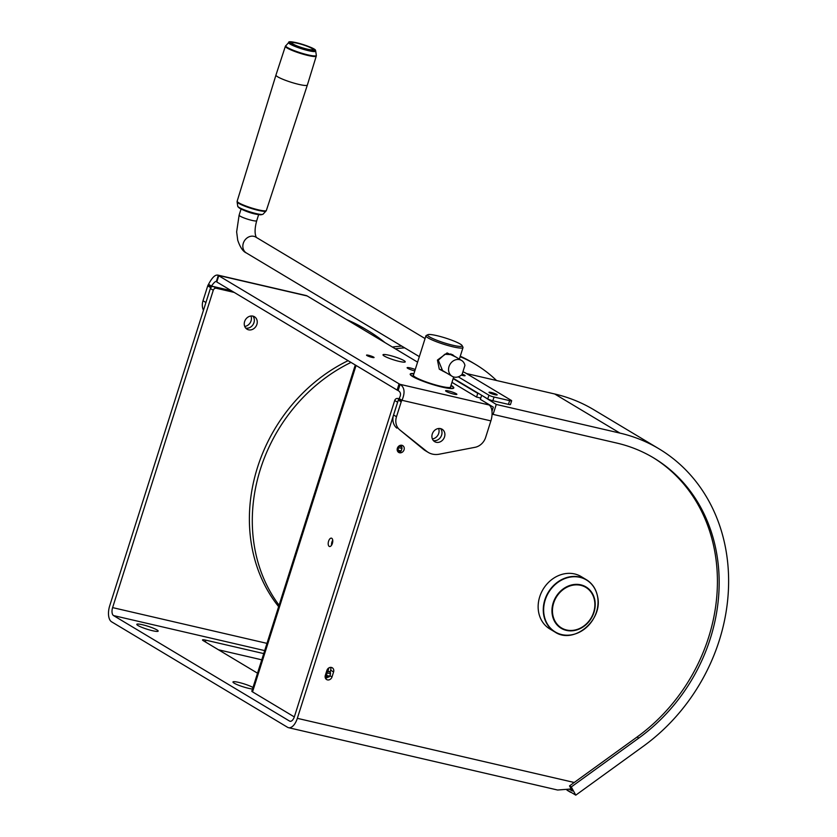 <?xml version="1.0" encoding="UTF-8"?>
<svg xmlns="http://www.w3.org/2000/svg" width="837" height="837" viewBox="0 0 837 837"><rect width="100%" height="100%" fill="white"/><g stroke="black" fill="none" stroke-linecap="round" stroke-linejoin="round"><path stroke-width="1.26" d="M327.476 679.895A3.955 3.39 120.9 0 0 332.007 676.934L333.586 671.954A3.955 3.39 120.9 0 0 332.279 667.79A3.955 3.39 120.9 0 0 326.901 670.406L325.321 675.386A3.955 3.39 120.9 0 0 326.629 679.55A3.955 3.39 120.9 0 0 327.476 679.895M325.447 678.221A3.955 3.39 120.9 0 0 328.073 676.934M401.896 445.294A3.955 3.39 120.9 0 0 397.565 447.753A3.955 3.39 120.9 0 0 398.684 452.419A3.955 3.39 120.9 0 0 399.531 452.765A3.955 3.39 120.9 0 0 403.873 450.296A3.955 3.39 120.9 0 0 402.743 445.64A3.955 3.39 120.9 0 0 401.896 445.294M252.994 687.48A11.205 1.538 17.6 0 0 238.691 682.396A11.205 1.538 17.6 0 0 232.968 681.977A11.205 1.538 17.6 0 0 237.907 684.948A11.205 1.538 17.6 0 0 248.599 688.328A11.205 1.538 17.6 0 0 252.502 689.018M142.541 624.758A11.205 1.538 17.6 0 0 136.808 624.339A11.205 1.538 17.6 0 0 141.756 627.311A11.205 1.538 17.6 0 0 152.449 630.7A11.205 1.538 17.6 0 0 158.172 631.119A11.205 1.538 17.6 0 0 153.223 628.148A11.205 1.538 17.6 0 0 142.541 624.758M252.931 316.124A7.251 6.215 120.9 0 0 244.969 320.644A7.251 6.215 120.9 0 0 247.03 329.192A7.251 6.215 120.9 0 0 248.579 329.82A7.251 6.215 120.9 0 0 256.54 325.3A7.251 6.215 120.9 0 0 254.479 316.752A7.251 6.215 120.9 0 0 252.931 316.124M245.712 328.083A7.251 6.215 120.9 0 0 253.172 324.421A7.251 6.215 120.9 0 0 252.879 316.114A7.251 6.215 120.9 0 1 253.172 324.421A7.251 6.215 120.9 0 1 245.712 328.083M266.982 643.371L112.608 607.61A6.591 3.275 -77 0 0 113.55 615.582L289.539 721.065A6.591 3.275 -77 0 0 290.02 721.264A6.591 3.275 -77 0 0 294.425 716.587L394.708 400.473L397.617 402.22L297.334 718.334A13.183 6.55 -77 0 1 288.535 727.688A13.183 6.55 -77 0 1 287.562 727.29L111.572 621.797A13.183 6.55 -77 0 1 109.689 605.862L210.369 288.493A2.637 2.26 -59.1 0 1 213.383 286.526L231.294 290.669L211.437 286.066L208.518 284.318C212.389 277.078 215.643 274.097 218.3 275.373A26.365 3.62 -162.4 0 1 218.405 275.488A3.955 0.544 17.6 0 0 218.771 275.76L399.082 383.838A3.955 0.544 17.6 0 0 399.741 384.183A26.365 3.62 -162.4 0 1 400.117 384.35C404.606 387.364 405.234 392.679 402.001 400.295L399.082 398.548C401.258 394.865 400.944 392.208 398.14 390.576L400.117 384.35L488.996 404.951L484.874 402.063M346.497 319.535A197.731 169.44 -59.1 0 1 365.047 328.92L367.956 330.667A197.731 169.44 -59.1 0 1 384.978 342.595M213.383 286.526L216.302 288.263L234.214 292.416M216.302 288.263A2.637 2.26 120.9 0 0 213.278 290.24L210.369 288.493M112.608 607.61L213.278 290.24M349.416 321.282A197.731 169.44 -59.1 0 1 367.956 330.667M263.739 653.592L205.881 640.179A6.591 0.91 -162.4 0 0 202.512 639.939A6.591 0.91 -162.4 0 0 203.213 640.64L257.524 673.189M218.467 649.784L261.772 659.818M571.211 788.967L557.609 790.023L288.535 727.688M433.357 440.555A7.251 6.215 120.9 0 0 440.817 436.893A7.251 6.215 120.9 0 0 440.534 428.596A7.251 6.215 120.9 0 1 440.817 436.893A7.251 6.215 120.9 0 1 433.357 440.555M492.972 408.226A2.637 2.26 120.9 0 0 492.24 409.439L491.894 410.528M330.113 671.975L330.678 670.207A3.955 3.39 120.9 0 0 330.542 667.371M401.341 446.571A3.955 3.39 120.9 0 0 401.017 445.221M432.363 438.912A7.251 6.215 120.9 0 0 438.609 428.492M394.708 400.473A2.637 2.26 -59.1 0 1 397.721 398.496L398.736 399.103M398.946 398.778L397.721 398.496M490.336 406.227A2.637 2.26 -59.1 0 1 491.11 405.799M327.204 677.646A33.94 4.666 -162.4 0 1 325.97 677.196M574.799 634.059A30.519 26.146 -59.1 0 1 554.941 632.019L549.825 628.953A30.519 26.146 -59.1 0 1 538.589 611.962A30.519 26.146 -59.1 0 1 550.715 580.397A30.519 26.146 -59.1 0 1 581.202 576.599L586.318 579.675A30.519 26.146 -59.1 0 1 597.472 596.216M332.373 543.475A4.279 2.124 -77 0 0 331.452 538.16A4.279 2.124 -77 0 0 328.585 541.204A4.279 2.124 -77 0 0 329.516 546.509A4.279 2.124 -77 0 0 332.373 543.475M331.578 545.19A4.279 2.124 103 0 1 331.933 541.978A4.279 2.124 103 0 1 332.728 540.252M330.353 672.121L330.542 673.712L327.194 672.938L327.016 671.347L330.353 672.121L326.88 670.458M328.02 670.719L328.931 667.863M325.645 678.211L326.189 676.495M294.321 716.922L252.533 691.875A6.591 0.91 -162.4 0 1 251.822 691.174L355.286 364.995M398.663 447.669L397.868 450.16L401.216 450.934L402.001 448.444L398.663 447.669L398.506 446.393M325.436 676.317L326.409 675.428L329.757 676.202L328.774 677.091L325.154 676.15M327.194 672.938L326.409 675.428M397.334 450.651L397.868 450.16M398.778 446.142L401.812 446.853L399.678 445.566M401.812 446.853L402.001 448.444M401.216 450.934L400.232 451.823L397.554 451.206M329.757 676.202L330.542 673.712M454.01 355.913L452.597 354.679L444.834 354.271L438.295 360.224L442.763 371.073L444.855 371.942M446.864 373.145L439.289 369.159L437.437 360.067L447.084 352.942L455.883 357.033M429.548 336.903A18.121 2.49 17.6 0 0 449.793 344.488A18.121 2.49 17.6 0 0 462.087 345.555A18.121 2.49 17.6 0 0 460.193 344.007A18.121 2.49 17.6 0 0 442.292 337.07A18.121 2.49 17.6 0 0 427.864 334.695A18.121 2.49 17.6 0 0 429.548 336.903M462.087 345.555L462.945 347.167A19.439 2.668 -162.4 0 1 463.007 347.575A19.439 2.668 -162.4 0 1 448.506 345.681A19.439 2.668 -162.4 0 1 428.031 337.886A19.439 2.668 -162.4 0 1 425.939 335.815A19.439 2.668 -162.4 0 1 426.232 335.522L427.864 334.695M326.012 677.049A32.957 4.53 17.6 0 0 327.361 677.551M440.576 428.607A7.251 6.215 120.9 0 0 432.624 433.116A7.251 6.215 120.9 0 0 434.675 441.664A7.251 6.215 120.9 0 0 436.234 442.292A7.251 6.215 120.9 0 0 444.185 437.772A7.251 6.215 120.9 0 0 442.124 429.235A7.251 6.215 120.9 0 0 440.576 428.607M401.205 401.833L398.297 400.086A3.955 3.39 -59.1 0 1 398.789 399.029L401.697 400.777A3.955 3.39 120.9 0 0 401.205 401.833L396.487 416.732A13.183 11.3 120.9 0 0 399.783 429.883L423.731 449.553A19.774 16.949 120.9 0 0 425.322 450.662L428.241 452.409A19.774 16.949 120.9 0 0 432.478 454.114A19.774 16.949 120.9 0 0 439.184 454.209L475.018 447.314A13.183 11.3 120.9 0 0 485.648 437.385L490.88 420.885A13.183 6.55 -77 0 0 488.996 404.951M399.783 429.883L426.64 451.3A19.774 16.949 120.9 0 0 428.241 452.409M368.552 355.286A3.955 0.544 17.6 0 0 366.533 355.139A3.955 0.544 17.6 0 0 368.27 356.185A3.955 0.544 17.6 0 0 372.046 357.389A3.955 0.544 17.6 0 0 374.066 357.535A3.955 0.544 17.6 0 0 372.319 356.489A3.955 0.544 17.6 0 0 368.552 355.286M448.611 390.984A5.932 0.816 17.6 0 0 445.577 390.764A5.932 0.816 17.6 0 0 448.193 392.333A5.932 0.816 17.6 0 0 453.853 394.122A5.932 0.816 17.6 0 0 456.887 394.342A5.932 0.816 17.6 0 0 454.261 392.773A5.932 0.816 17.6 0 0 448.611 390.984M415.257 369.504A5.932 0.816 17.6 0 0 410.14 367.924A5.932 0.816 17.6 0 0 407.117 367.705A5.932 0.816 17.6 0 0 414.807 370.927M388.964 355.233A11.666 1.601 17.6 0 0 383.001 354.794A11.666 1.601 17.6 0 0 388.148 357.88A11.666 1.601 17.6 0 0 399.28 361.417A11.666 1.601 17.6 0 0 405.244 361.846A11.666 1.601 17.6 0 0 400.096 358.759A11.666 1.601 17.6 0 0 388.964 355.233M413.97 373.574A22.871 3.139 17.6 0 0 410.203 374.108A22.871 3.139 17.6 0 0 420.289 380.165A22.871 3.139 17.6 0 0 442.114 387.092A22.871 3.139 17.6 0 0 453.8 387.939A22.871 3.139 17.6 0 0 451.028 385.323M218.771 275.76L216.793 281.975L397.115 390.063L399.082 383.838M417.59 362.149L307.179 295.963A13.183 6.55 -77 0 0 306.206 295.566L217.599 275.038L218.3 275.373L216.323 281.598A26.365 3.62 -162.4 0 1 216.427 281.703L218.405 275.488M399.741 384.183L397.763 390.398A26.365 3.62 -162.4 0 1 398.14 390.576M397.763 390.398A3.955 0.544 -162.4 0 1 397.115 390.063M203.454 310.265A13.183 11.3 -59.1 0 1 203.004 300.755L207.733 285.867A3.955 3.39 -59.1 0 1 208.225 284.81L211.133 286.557A26.365 22.589 120.9 0 0 211.437 286.066C213.927 282.582 215.559 281.086 216.323 281.598L216.113 281.462M244.718 326.43A7.251 6.215 120.9 0 0 250.964 316.02M203.004 300.755L205.923 302.502L210.642 287.614L207.733 285.867M211.133 286.557A3.955 3.39 120.9 0 0 210.642 287.614M396.874 428.136A13.183 11.3 -59.1 0 1 393.568 414.985L396.487 416.732M398.297 400.086L393.568 414.985M401.697 400.777A26.365 22.589 120.9 0 0 402.001 400.295L490.88 420.885M413.614 374.673A19.774 2.72 17.6 0 0 413.154 375.049A19.774 2.72 17.6 0 0 421.879 380.291A19.774 2.72 17.6 0 0 440.743 386.265A19.774 2.72 17.6 0 0 450.85 387.008A19.774 2.72 17.6 0 0 450.683 386.432M413.928 373.689A22.411 3.076 17.6 0 0 410.643 374.254A22.411 3.076 17.6 0 0 420.53 380.186A22.411 3.076 17.6 0 0 441.905 386.966A22.411 3.076 17.6 0 0 453.361 387.803A22.411 3.076 17.6 0 0 450.997 385.449M449.019 366.554A9.228 7.91 120.9 0 0 452.085 376.273A9.228 7.91 120.9 0 0 462.087 374.39L464.933 365.413A9.228 7.91 120.9 0 0 461.564 360.444A9.228 7.91 120.9 0 0 449.019 366.554M276.001 75.403A16.478 2.26 17.6 0 0 292.019 82.539A16.478 2.26 17.6 0 0 307.367 85.039L266.365 210.453A15.317 2.103 17.6 0 1 252.094 208.131A15.317 2.103 17.6 0 1 237.216 201.497A15.317 2.103 17.6 0 1 237.164 201.194L275.959 75.079A16.478 2.26 17.6 0 0 275.959 75.079A16.478 2.26 17.6 0 0 276.001 75.403M312.923 49.331A11.08 1.528 17.6 0 0 302.147 44.528A11.08 1.528 17.6 0 0 291.841 42.854A11.08 1.528 17.6 0 0 291.872 43.074A11.08 1.528 17.6 0 0 302.638 47.876A11.08 1.528 17.6 0 0 312.954 49.55A11.08 1.528 17.6 0 0 312.923 49.331M491.193 392.459A4.279 0.586 17.6 0 0 489.007 392.302A4.279 0.586 17.6 0 0 490.89 393.432A4.279 0.586 17.6 0 0 494.981 394.729A4.279 0.586 17.6 0 0 497.168 394.886A4.279 0.586 17.6 0 0 495.284 393.756A4.279 0.586 17.6 0 0 491.193 392.459M461.333 375.091A4.279 0.586 17.6 0 0 462.934 375.52A4.279 0.586 17.6 0 0 465.121 375.677A4.279 0.586 17.6 0 0 462.17 374.139M458.278 376.828L488.934 395.2A3.955 0.544 17.6 0 0 494.029 397.02L509.628 400.641A3.955 0.544 17.6 0 0 511.648 400.787A3.955 0.544 17.6 0 0 511.229 400.368L465.184 372.768A3.955 0.544 17.6 0 0 462.913 371.785M511.648 400.787L510.465 404.522A3.955 0.544 -162.4 0 1 508.446 404.376L509.628 400.641M494.029 397.02L492.847 400.756L508.446 404.376M492.847 400.756A3.955 0.544 -162.4 0 1 487.751 398.935L488.934 395.2M453.267 378.272L487.751 398.935M571.127 792.357A3.955 1.82 151.2 0 1 570.29 792.137L570.06 791.718M566.973 790.149L570.29 792.137M278.637 606.637A158.183 135.552 -59.1 0 1 253.663 481.516A158.183 135.552 -59.1 0 1 348.077 360.674M392.407 347.052A158.183 135.552 -59.1 0 1 401.739 346.099M460.266 356.238A158.183 135.552 -59.1 0 1 472.591 362.651L475.51 364.398A158.183 135.552 -59.1 0 1 496.519 380.5M279.087 605.214A158.183 135.552 -59.1 0 1 256.572 483.263A158.183 135.552 -59.1 0 1 350.985 362.421M395.315 348.799A158.183 135.552 -59.1 0 1 404.658 347.847M460.12 356.667A158.183 135.552 -59.1 0 1 475.51 364.398M569.735 789.458L572.341 791.028L569.516 785.901L571.273 786.947L575.783 795.15L567.319 790.076M478.869 393.61L477.749 393.348L476.567 397.083L480.762 398.056M477.749 393.348L453.162 378.617M451.98 382.342L476.567 397.083M652.714 457.347A171.365 146.852 -59.1 0 1 637.062 737.02L638.819 738.067A171.365 146.852 -59.1 0 0 653.582 457.87A171.365 146.852 -59.1 0 0 616.806 443.066L493.098 414.399L496.257 404.438L619.966 433.106A181.911 155.891 -59.1 0 1 659.012 448.831A181.911 155.891 -59.1 0 1 643.329 746.259L575.783 795.15M638.819 738.067L571.273 786.947M637.062 737.02L569.516 785.901M619.966 433.106L554.701 393.986A181.911 155.891 -59.1 0 1 593.736 409.701L659.012 448.831M554.701 393.986L466.471 373.543M496.257 404.438L482.656 395.88M492.083 413.792L493.098 414.399M481.537 395.619L480.354 399.354L493.317 407.127L491.989 411.312M329.914 675.679L332.007 676.934M113.55 615.582L264.691 650.6M290.544 721.306L289.539 721.065M297.334 718.334L574.234 782.49M492.24 409.439L491.591 409.052M205.881 640.179L205.327 641.906M330.678 670.207L333.586 671.954M554.941 632.019A30.519 26.146 -59.1 0 1 543.715 615.028A30.519 26.146 -59.1 0 1 555.841 583.473A30.519 26.146 -59.1 0 1 586.318 579.675C592.408 583.462 596.174 589.154 597.628 596.75C603.111 620.332 573.617 644.814 554.941 632.019M544.092 615.101A30.32 25.989 120.9 0 0 575.751 633.745A30.32 25.989 120.9 0 0 597.597 596.844A30.32 25.989 120.9 0 0 565.927 578.189A30.32 25.989 120.9 0 0 544.092 615.101M594.866 600.359A24.116 20.663 -59.1 0 1 577.488 629.706A24.116 20.663 -59.1 0 1 552.305 614.871A24.116 20.663 -59.1 0 1 569.673 585.523A24.116 20.663 -59.1 0 1 594.866 600.359M552.797 614.787A23.656 20.266 120.9 0 0 577.499 629.33A23.656 20.266 120.9 0 0 594.532 600.547A23.656 20.266 120.9 0 0 569.84 585.994A23.656 20.266 120.9 0 0 552.797 614.787M252.533 691.875L356.07 365.466M423.731 449.553L426.64 451.3M307.179 295.963L218.3 275.373M256.363 237.53C254.563 233.868 254.678 228.271 256.708 220.748A9.228 1.266 -162.4 0 1 252 220.403A9.228 1.266 -162.4 0 1 240.114 216.145A9.228 1.266 -162.4 0 1 239.12 215.161L236.641 231.87L237.718 240.167C240.135 247.313 243.023 251.581 246.371 252.962L419.337 356.646M425.07 338.567L255.86 237.133A9.228 7.91 120.9 0 0 253.873 236.337A9.228 7.91 120.9 0 0 243.305 243.243A9.228 7.91 120.9 0 0 246.371 252.962M238.681 207.377A12.105 1.664 17.6 0 0 250.409 212.608A12.105 1.664 17.6 0 0 261.719 214.471M237.781 206.341A13.298 1.831 17.6 0 0 250.284 211.97A13.298 1.831 17.6 0 0 263.017 214.22C257.817 216.364 240.805 209.961 237.907 206.729L237.729 206.195A13.298 1.831 17.6 0 0 237.781 206.341M237.729 206.195L237.112 201.895A15.192 2.092 17.6 0 0 237.164 202.062A15.192 2.092 17.6 0 0 251.456 208.486A15.192 2.092 17.6 0 0 265.999 211.06L266.365 210.453M288.713 42.509A14.187 1.946 17.6 0 0 288.692 42.907A14.187 1.946 17.6 0 0 302.942 49.195A14.187 1.946 17.6 0 0 315.706 51.067L315.539 50.523C316.48 47.981 287.478 39.098 288.713 42.509L285.365 46.276A16.206 2.229 17.6 0 0 285.417 46.61A16.206 2.229 17.6 0 0 301.184 53.631A16.206 2.229 17.6 0 0 316.271 56.079L307.367 85.039M285.731 45.669A16.081 2.208 17.6 0 0 285.71 46.119A16.081 2.208 17.6 0 0 301.854 53.233A16.081 2.208 17.6 0 0 316.323 55.368L316.271 56.079M290.041 42.53A13.005 1.789 17.6 0 0 303.517 48.41A13.005 1.789 17.6 0 0 314.754 49.875A13.005 1.789 17.6 0 0 301.289 43.995A13.005 1.789 17.6 0 0 290.041 42.53M450.379 387.374L453.685 376.974M459.346 359.115L463.007 347.575M413.311 375.614L425.939 335.815M453.361 387.803L453.173 388.399M410.643 374.254L410.444 374.85M239.12 215.161L241.056 209.062M440.858 369.546L452.085 376.273M450.693 353.925L461.564 360.444M256.708 220.748L258.643 214.638M263.017 214.22L265.999 211.06M315.706 51.067L316.323 55.368M285.365 46.276L275.959 75.068M237.112 201.895L237.164 201.194"/></g></svg>
